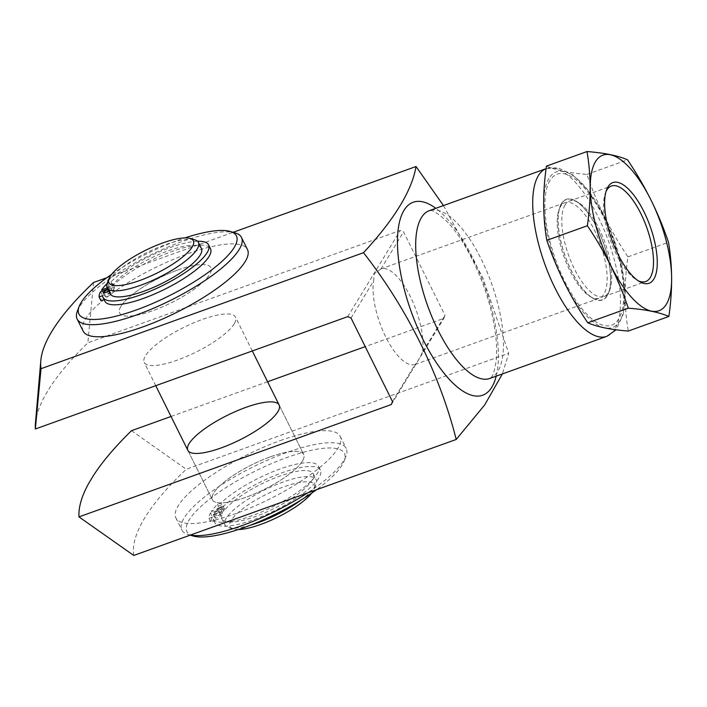 <?xml version="1.0" encoding="UTF-8"?>
<svg xmlns="http://www.w3.org/2000/svg" width="707" height="707" viewBox="0 0 707 707"><rect width="100%" height="100%" fill="white"/><g stroke="black" fill="none" stroke-linecap="round" stroke-linejoin="round"><path stroke-width="0.53" stroke-dasharray="3.54 2.65" d="M234.22 323.815A50.957 13.787 153.6 0 1 186.675 356.425A50.957 13.787 153.6 0 1 144.21 362.435A50.957 13.787 153.6 0 1 183.723 327.429A50.957 13.787 153.6 0 1 235.502 317.116A50.957 13.787 153.6 0 1 234.22 323.815M35.43 423.431A377.22 102.038 153.6 0 1 45.699 394.426L50.064 387.25A377.22 102.038 153.6 0 1 87.871 342.807L400.242 230.455L403.547 231.852L444.995 315.349L443.872 318.344L365.219 346.633M347.72 316.639L400.242 230.455M391.351 404.528L443.872 318.344M267.591 381.753L171.041 416.476M120.95 306.299A50.957 13.787 -26.4 0 0 119.669 312.998A50.957 13.787 -26.4 0 0 162.133 306.988A50.957 13.787 -26.4 0 0 209.679 274.378A50.957 13.787 -26.4 0 0 210.96 267.679A50.957 13.787 -26.4 0 0 168.496 273.68A50.957 13.787 -26.4 0 0 120.95 306.299M106.819 277.727L233.133 232.294M302.393 461.141A50.957 13.787 153.6 0 1 254.847 493.76A50.957 13.787 153.6 0 1 212.383 499.761A50.957 13.787 153.6 0 1 251.895 464.755A50.957 13.787 153.6 0 1 303.674 454.442A50.957 13.787 153.6 0 1 302.393 461.141M133.738 555.455A344.123 93.085 153.6 0 1 186.259 469.271L508.74 353.279L502.385 373.932M351.026 318.044L373.596 281.006L374.25 273.662L380.985 268.89A50.754 19.257 -109.8 0 1 410.316 296.498A50.754 19.257 -109.8 0 1 422.433 352.386L444.995 315.349M380.985 268.89L403.547 231.852M45.699 394.426L50.064 387.25M93.695 475.139L89.321 482.315M496.19 376.159A102.559 38.92 70.2 0 0 496.553 332.423A102.559 38.92 70.2 0 0 435.821 208.318M443.466 205.569L482.704 277.515L508.74 353.279M93.545 282.5L87.871 342.807M131.502 430.696L186.259 469.271M392.473 401.541L415.044 364.503A50.754 19.257 -109.8 0 1 385.704 336.894A50.754 19.257 -109.8 0 1 373.596 281.006M422.433 352.386C418.65 359.969 416.202 363.999 415.089 364.494L415.044 364.503M607.154 295.597A53.255 20.211 -109.8 0 1 592.996 298.177A53.255 20.211 -109.8 0 1 565.335 256.508A53.255 20.211 -109.8 0 1 560.121 206.771A53.255 20.211 -109.8 0 1 561.561 203.749A53.255 20.211 -109.8 0 1 597.265 228.485A53.255 20.211 -109.8 0 1 607.154 295.597M560.448 206.691A50.754 19.257 70.2 0 0 559.078 209.572A50.754 19.257 70.2 0 0 564.053 256.977A50.754 19.257 70.2 0 0 590.407 296.684A50.754 19.257 70.2 0 0 599.35 298.213A50.754 19.257 70.2 0 0 600.296 243.942A50.754 19.257 70.2 0 0 564.999 202.697A50.754 19.257 70.2 0 0 560.448 206.691M548.959 178.376A82.684 31.373 70.2 0 0 584.689 313.82A82.684 31.373 70.2 0 0 619.412 256.827A82.684 31.373 70.2 0 0 548.959 178.376M561.446 203.528A53.511 20.309 70.2 0 0 572.847 273.83A53.511 20.309 70.2 0 0 608.709 292.778A53.511 20.309 70.2 0 0 603.46 242.801A53.511 20.309 70.2 0 0 575.675 200.929A53.511 20.309 70.2 0 0 561.446 203.528M546.44 166.127C556.02 170.307 569.542 173.065 586.987 174.408C596.531 202.953 610.176 230.438 627.922 256.862C624.113 283.003 624.246 307.731 628.302 331.044M586.987 174.408L627.533 159.817M627.922 256.862L668.469 242.28M565.034 205.048A50.754 19.257 70.2 0 0 571.371 262.315A50.754 19.257 70.2 0 0 603.928 296.569A50.754 19.257 70.2 0 0 609.849 289.693A50.754 19.257 70.2 0 0 604.874 242.289A50.754 19.257 70.2 0 0 578.52 202.582A50.754 19.257 70.2 0 0 569.577 201.053A50.754 19.257 70.2 0 0 565.034 205.048M606.049 191.447A50.754 19.257 70.2 0 0 605.439 192.896A50.754 19.257 70.2 0 0 610.415 240.3A50.754 19.257 70.2 0 0 636.768 280.007A50.754 19.257 70.2 0 0 638.165 280.741M111.662 274.307A87.907 23.782 153.6 0 1 178.995 239.973A87.907 23.782 153.6 0 1 184.978 237.905M110.124 293.767A50.957 13.787 -26.4 0 1 110.902 287.943L112.811 291.788L102.488 295.499A61.023 16.508 -26.4 0 0 100.986 300.793M112.811 291.788A50.957 13.787 153.6 0 1 113.898 290.011L103.576 293.723A61.023 16.508 -26.4 0 1 109.479 286.848L112.89 285.619A58.99 15.961 153.6 0 1 169.309 252.47A58.99 15.961 153.6 0 1 210.518 248.731M104.848 301.182A58.99 15.961 153.6 0 1 104.397 299.565L104.097 299.671M197.553 241.264A58.99 15.961 -26.4 0 0 110.981 281.775L107.57 283.003A61.023 16.508 -26.4 0 0 107.252 283.321A50.957 13.787 153.6 0 1 165.129 244.79A50.957 13.787 153.6 0 1 194.858 239.85M201.415 248.449A50.957 13.787 -26.4 0 0 168.133 250.835A50.957 13.787 -26.4 0 0 111.989 286.167L113.898 290.011M77.363 311.151A91.733 24.816 153.6 0 1 181.558 241.75A91.733 24.816 153.6 0 1 235.069 232.868M83.152 331.123A91.733 24.816 153.6 0 1 187.558 253.831A91.733 24.816 153.6 0 1 247.477 249.553M177.669 270.056A50.957 13.787 153.6 0 1 210.96 267.679A50.957 13.787 153.6 0 1 171.448 302.684A50.957 13.787 153.6 0 1 119.669 312.998A50.957 13.787 153.6 0 1 177.669 270.056M270.383 456.819A50.957 13.787 153.6 0 1 303.674 454.442A50.957 13.787 153.6 0 1 264.153 489.447A50.957 13.787 153.6 0 1 212.383 499.761A50.957 13.787 153.6 0 1 270.383 456.819M280.272 440.602A91.733 24.816 153.6 0 1 340.191 436.316A91.733 24.816 153.6 0 1 269.058 499.328A91.733 24.816 153.6 0 1 175.866 517.886A91.733 24.816 153.6 0 1 280.272 440.602M190.386 535.075A91.733 24.816 153.6 0 1 188.274 534.572A91.733 24.816 153.6 0 1 181.858 529.976A91.733 24.816 153.6 0 1 286.273 452.683A91.733 24.816 153.6 0 1 346.191 448.397A91.733 24.816 153.6 0 1 345.979 456.289A91.733 24.816 153.6 0 1 307.368 493M193.064 535.977A87.907 23.782 153.6 0 1 205.516 502.474A87.907 23.782 153.6 0 1 286.98 457.5A87.907 23.782 153.6 0 1 344.203 460.955A87.907 23.782 153.6 0 1 316.524 489.712M208.963 518.319L212.374 517.091A58.99 15.961 -26.4 0 0 212.825 518.708A58.99 15.961 -26.4 0 0 272.752 506.778A58.99 15.961 -26.4 0 0 318.495 466.258A58.99 15.961 -26.4 0 0 277.285 469.996A58.99 15.961 -26.4 0 0 220.867 503.145L217.464 504.374A61.023 16.508 -26.4 0 0 211.552 511.249L221.874 507.538A50.957 13.787 153.6 0 0 220.796 509.314L210.474 513.026A61.023 16.508 -26.4 0 0 208.963 518.319L210.872 522.164L214.283 520.935L212.374 517.091M250.437 525.186A50.957 13.787 153.6 0 1 228.485 527.59A50.957 13.787 153.6 0 1 224.923 525.027A50.957 13.787 153.6 0 1 282.924 482.094A50.957 13.787 153.6 0 1 316.215 479.708A50.957 13.787 153.6 0 1 316.1 484.092A50.957 13.787 153.6 0 1 300.917 500.132M220.796 509.314L222.705 513.158A50.957 13.787 -26.4 0 0 221.927 518.991A50.957 13.787 -26.4 0 0 273.697 508.678A50.957 13.787 -26.4 0 0 313.219 473.672A50.957 13.787 -26.4 0 0 279.928 476.05A50.957 13.787 -26.4 0 0 223.783 511.382L221.874 507.538M238.356 529.534A47.139 12.753 153.6 0 1 233.275 528.986A47.139 12.753 153.6 0 1 239.956 511.02A47.139 12.753 153.6 0 1 283.64 486.911A47.139 12.753 153.6 0 1 314.323 488.758A47.139 12.753 153.6 0 1 311.681 493.132M222.705 513.158L212.383 516.87L210.474 513.026M212.383 516.87A61.023 16.508 -26.4 0 0 210.872 522.164M214.283 520.935A58.99 15.961 -26.4 0 0 214.734 522.553A58.99 15.961 -26.4 0 0 274.661 510.622A58.99 15.961 -26.4 0 0 320.404 470.102A58.99 15.961 -26.4 0 0 279.194 473.84A58.99 15.961 -26.4 0 0 222.776 506.999L220.867 503.145M222.776 506.999L219.373 508.218L217.464 504.374M219.373 508.218A61.023 16.508 -26.4 0 0 213.461 515.094L211.552 511.249M213.461 515.094L223.783 511.382M224.411 509.473A3.182 0.857 -26.4 0 0 224.49 509.058A3.182 0.857 -26.4 0 0 221.256 509.703A3.182 0.857 -26.4 0 0 218.781 511.895A3.182 0.857 -26.4 0 0 220.867 511.744A3.182 0.857 -26.4 0 0 224.411 509.473M218.958 507.9A3.182 0.857 -26.4 0 0 222.581 505.213A3.182 0.857 -26.4 0 0 219.347 505.858A3.182 0.857 -26.4 0 0 216.872 508.041A3.182 0.857 -26.4 0 0 218.958 507.9M220.699 515.562A3.182 0.857 -26.4 0 0 220.778 515.138A3.182 0.857 -26.4 0 0 217.544 515.783A3.182 0.857 -26.4 0 0 215.078 517.975A3.182 0.857 -26.4 0 0 217.155 517.824A3.182 0.857 -26.4 0 0 220.699 515.562M215.246 513.98A3.182 0.857 -26.4 0 0 218.87 511.294A3.182 0.857 -26.4 0 0 215.635 511.939A3.182 0.857 -26.4 0 0 213.169 514.13A3.182 0.857 -26.4 0 0 215.246 513.98M100.58 291.655L102.488 295.499M110.902 287.943L107.791 289.066M102.488 295.72L104.397 299.565M110.981 281.775L112.89 285.619M107.57 283.003L109.479 286.848M102.25 291.054L103.576 293.723M107.208 287.89L111.989 286.167M112.607 284.258A3.182 0.857 -26.4 0 0 112.687 283.843A3.182 0.857 -26.4 0 0 109.452 284.488A3.182 0.857 -26.4 0 0 106.987 286.671A3.182 0.857 -26.4 0 0 109.638 286.3A3.182 0.857 -26.4 0 0 112.607 284.258M114.516 288.103A3.182 0.857 -26.4 0 0 114.596 287.687A3.182 0.857 -26.4 0 0 111.361 288.332A3.182 0.857 -26.4 0 0 108.896 290.515A3.182 0.857 -26.4 0 0 111.547 290.144A3.182 0.857 -26.4 0 0 114.516 288.103M108.604 290.71A3.182 0.857 -26.4 0 0 108.905 290.347A3.182 0.857 -26.4 0 0 108.984 289.923A3.182 0.857 -26.4 0 0 108.127 289.755M110.813 294.192A3.182 0.857 -26.4 0 0 110.893 293.767A3.182 0.857 -26.4 0 0 107.658 294.412A3.182 0.857 -26.4 0 0 105.184 296.604A3.182 0.857 -26.4 0 0 107.835 296.224A3.182 0.857 -26.4 0 0 110.813 294.192M489.757 378.475A89.179 33.839 70.2 0 0 491.418 283.1A89.179 33.839 70.2 0 0 429.388 210.633L430.121 210.527C430.386 211.702 430.218 206.471 446.294 220.84C463.721 237.879 483.288 276.605 491.471 312.185C495.837 330.956 497.445 346.837 496.287 359.836C493.265 380.808 489.544 377.556 489.757 378.475M606.774 336.382A89.179 33.839 70.2 0 0 608.435 241.016A89.179 33.839 70.2 0 0 546.405 168.549A89.179 33.839 70.2 0 0 546.104 168.664L557.805 167.709L573.183 175.106L587.65 189.927L601.913 212.4L613.711 239.328L621.559 266.866L624.917 292.671L623.274 314.129L616.08 329.78M549.993 180.462A80.262 30.454 70.2 0 0 584.68 311.937A80.262 30.454 70.2 0 0 618.386 256.623A80.262 30.454 70.2 0 0 549.993 180.462M187.841 450.324L212.383 499.761L187.841 450.324M279.132 405.005L303.674 454.442L279.132 405.005M155.752 385.686L144.21 362.435M252.302 350.964L235.502 317.116M590.407 296.684L592.996 298.177M559.078 209.572L560.121 206.771M415.089 364.494L599.35 298.213M380.728 268.978L564.999 202.697M578.52 202.582L575.675 200.929M609.849 289.693L608.709 292.778M603.928 296.569L645.712 281.536M569.577 201.053L611.361 186.029M636.768 280.007L639.623 281.66M605.439 192.896L606.588 189.812M175.866 517.886L181.858 529.976M340.191 436.316L346.191 448.397M344.203 460.955L345.979 456.289M190.21 535.146L188.274 534.572M221.927 518.991L224.923 525.027M313.219 473.672L316.215 479.708M314.323 488.758L316.1 484.092M233.275 528.986L228.485 527.59M320.404 470.102L318.495 466.258M214.734 522.553L212.825 518.708M224.49 509.058L222.581 505.213M218.781 511.895L216.872 508.041M220.778 515.138L218.87 511.294M215.078 517.975L213.169 514.13M106.987 286.671L108.896 290.515M112.687 283.843L114.596 287.687M103.275 292.76L105.184 296.604M108.984 289.923L110.893 293.767"/><path stroke-width="1.06" d="M171.041 416.476L131.502 430.696A377.22 102.038 -26.4 0 0 93.695 475.139L89.321 482.315A377.22 102.038 -26.4 0 0 78.981 516.888L391.351 404.528L392.473 401.541L351.026 318.044L347.72 316.639L35.35 428.999A377.22 102.038 153.6 0 1 35.43 423.431L40.794 360.764A344.123 93.085 -26.4 0 0 41.024 368.692L363.504 252.699C394.471 219.232 411.978 190.501 416.034 166.516L443.466 205.569M189.114 443.625A50.957 13.787 -26.4 0 0 187.841 450.324A50.957 13.787 -26.4 0 0 230.305 444.314A50.957 13.787 -26.4 0 0 277.851 411.704A50.957 13.787 -26.4 0 0 279.132 405.005A50.957 13.787 -26.4 0 0 236.668 411.014A50.957 13.787 -26.4 0 0 189.114 443.625M365.219 346.633L267.591 381.753M106.819 277.727L93.545 282.5A344.123 93.085 -26.4 0 0 40.794 360.764M233.133 232.294L416.034 166.516M502.385 373.932L484.693 404.917L456.218 439.462C439.798 374.436 407.373 308.773 363.504 252.699M78.981 516.888L133.738 555.455L456.218 439.462M435.821 208.318A102.559 38.92 70.2 0 0 404.024 210.306A102.559 38.92 70.2 0 0 428.018 349.011A102.559 38.92 70.2 0 0 496.19 376.159M35.35 428.999L41.024 368.692M668.857 316.462L628.302 331.044C610.857 329.701 597.335 326.943 587.756 322.772C570.355 297.046 556.709 269.561 546.82 240.309C542.764 216.996 542.631 192.269 546.44 166.127L586.987 151.545C591.052 174.859 591.176 199.586 587.376 225.727C604.777 251.445 618.413 278.938 628.302 308.181C645.756 309.525 659.269 312.291 668.857 316.462C672.657 290.321 672.534 265.593 668.469 242.28C658.933 213.726 645.288 186.241 627.533 159.817C617.953 155.646 604.441 152.889 586.987 151.545M546.82 240.309L587.376 225.727M587.756 322.772L628.302 308.181M608.038 186.772A53.511 20.309 70.2 0 0 606.588 189.812A53.511 20.309 70.2 0 0 611.829 239.788A53.511 20.309 70.2 0 0 639.623 281.66A53.511 20.309 70.2 0 0 651.147 229.227A53.511 20.309 70.2 0 0 608.038 186.772M595.541 161.62A82.684 31.373 70.2 0 0 631.271 297.064A82.684 31.373 70.2 0 0 666.003 240.071A82.684 31.373 70.2 0 0 595.541 161.62M638.165 280.741A50.754 19.257 70.2 0 0 645.712 281.536A50.754 19.257 70.2 0 0 646.658 227.265A50.754 19.257 70.2 0 0 611.361 186.029A50.754 19.257 70.2 0 0 606.818 190.015A50.754 19.257 70.2 0 0 606.049 191.447M184.978 237.905A87.907 23.782 153.6 0 1 230.279 231.463A87.907 23.782 153.6 0 1 168.257 296.26A87.907 23.782 153.6 0 1 79.14 306.485A87.907 23.782 153.6 0 1 111.662 274.307M208.609 244.887L210.518 248.731A58.99 15.961 153.6 0 1 164.775 289.251A58.99 15.961 153.6 0 1 104.848 301.182L102.939 297.338A58.99 15.961 -26.4 0 0 162.866 285.407A58.99 15.961 -26.4 0 0 208.609 244.887A58.99 15.961 -26.4 0 0 197.553 241.264M107.791 289.066L100.58 291.655A61.023 16.508 -26.4 0 0 99.077 296.949L100.986 300.793L104.097 299.671M162.566 243.014A47.139 12.753 153.6 0 1 190.068 238.445A47.139 12.753 153.6 0 1 156.804 273.194A47.139 12.753 153.6 0 1 109.019 278.682A47.139 12.753 153.6 0 1 162.566 243.014M190.068 238.445L194.858 239.85A50.957 13.787 153.6 0 1 198.42 242.413A50.957 13.787 153.6 0 1 158.898 277.418A50.957 13.787 153.6 0 1 107.128 287.731A50.957 13.787 153.6 0 1 107.243 283.348A61.023 16.508 -26.4 0 0 101.667 289.879L102.25 291.054M107.128 287.731L110.124 293.767A50.957 13.787 -26.4 0 0 161.903 283.463A50.957 13.787 -26.4 0 0 201.415 248.449L198.42 242.413M230.279 231.463L235.069 232.868A91.733 24.816 153.6 0 1 241.476 237.464A91.733 24.816 153.6 0 1 170.352 300.475A91.733 24.816 153.6 0 1 77.151 319.043A91.733 24.816 153.6 0 1 77.363 311.151L79.14 306.485M241.476 237.464L247.477 249.553A91.733 24.816 153.6 0 1 176.343 312.565A91.733 24.816 153.6 0 1 83.152 331.123L77.151 319.043M307.368 493A91.733 24.816 153.6 0 1 190.386 535.075M316.524 489.712A87.907 23.782 153.6 0 1 193.064 535.977L190.21 535.146M300.917 500.132A50.957 13.787 153.6 0 1 250.437 525.186M311.681 493.132A47.139 12.753 153.6 0 1 277.878 517.091A47.139 12.753 153.6 0 1 238.356 529.534M99.077 296.949L102.488 295.72A58.99 15.961 -26.4 0 0 102.939 297.338M101.667 289.879L107.208 287.89M108.127 289.755A3.182 0.857 -26.4 0 0 104.83 291.081A3.182 0.857 -26.4 0 0 103.275 292.76A3.182 0.857 -26.4 0 0 105.555 292.539A3.182 0.857 -26.4 0 0 108.604 290.71M606.774 336.382A89.179 33.839 70.2 0 1 549.56 276.198A89.179 33.839 70.2 0 1 538.416 175.566A89.179 33.839 70.2 0 1 546.104 168.664L429.388 210.633A89.179 33.839 70.2 0 0 421.399 217.65A89.179 33.839 70.2 0 0 432.543 318.283A89.179 33.839 70.2 0 0 489.757 378.475L606.774 336.382L616.08 329.78M109.019 278.682L107.243 283.348M155.752 385.686L187.841 450.324M252.302 350.964L279.132 405.005"/></g></svg>
